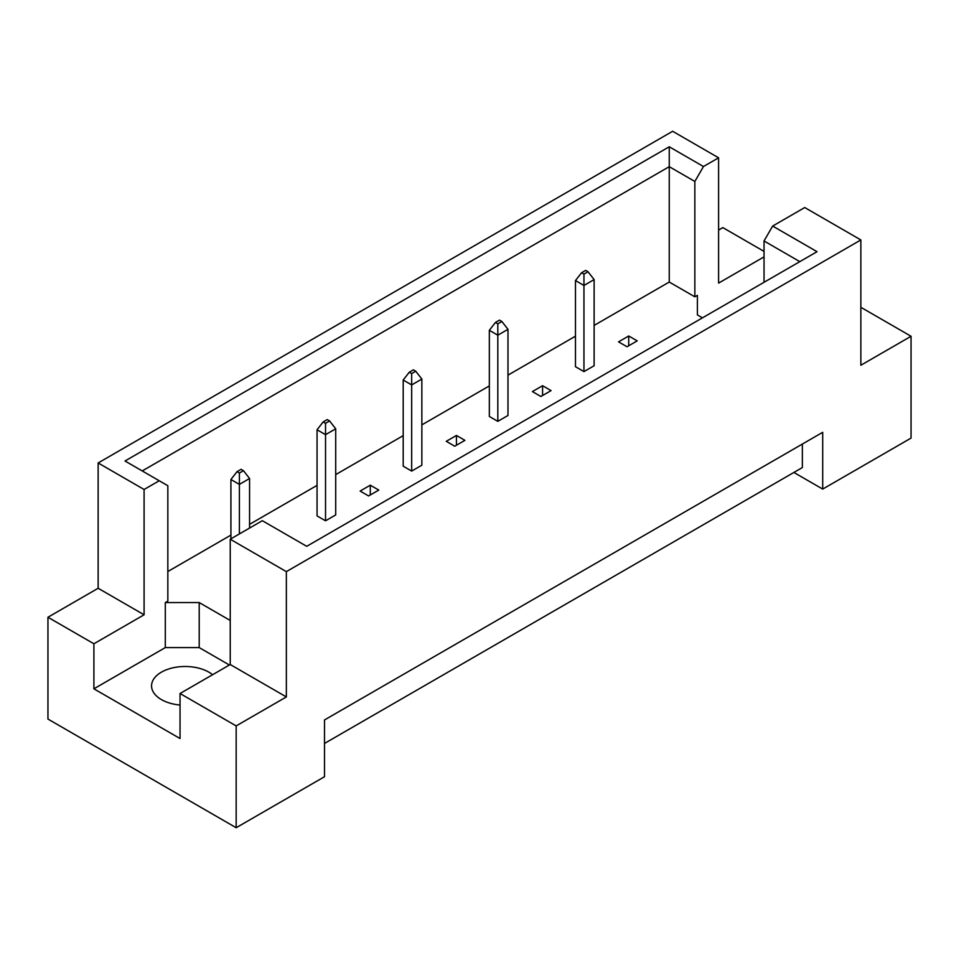 <?xml version="1.0" encoding="UTF-8"?>
<svg xmlns="http://www.w3.org/2000/svg" width="959" height="959" viewBox="0 0 959 959"><rect width="100%" height="100%" fill="white"/><g stroke="black" fill="none" stroke-linecap="round" stroke-linejoin="round"><path stroke-width="1.44" d="M180.04 705.033A33.577 19.384 180 0 1 161.388 699.579A33.577 19.384 180 0 1 151.558 685.877A33.577 19.384 180 0 1 172.284 667.967A33.577 19.384 180 0 1 208.87 672.163A33.577 19.384 180 0 1 212.586 674.716M764.035 282.294L764.035 240.973L772.654 226.06L804.733 207.54L860.858 239.942L860.858 365.247L911.05 336.273L860.858 307.3M583.959 371.613L594.124 365.739L594.124 279.584L583.959 285.458L583.959 371.613L575.472 366.722L575.472 280.567L581.586 272.74L583.959 274.106L588.023 271.757L585.649 270.39L581.586 272.74M627.018 346.75L637.196 340.877L628.72 335.986L618.543 341.86L627.018 346.75M594.124 325.413L669.25 282.042L694.855 296.822L697.397 295.348L697.397 314.936L702.444 317.849M167.837 571.528L230.915 535.11M249.568 524.333L317.057 485.374M335.71 474.609L403.2 435.638M421.852 424.873L489.33 385.914M507.982 375.137L575.472 336.177M230.232 620.473L199.208 602.564L165.296 602.564L167.837 601.089L167.837 485.722L125.006 460.991L669.25 146.775L703.462 166.53L718.591 157.803L672.643 131.275L98.142 462.957L144.09 489.486L159.218 480.747M532.401 391.584L540.888 396.487L551.053 390.613L542.578 385.71L532.401 391.584M497.817 323.842L501.881 321.493L499.507 320.114L495.443 322.464L497.817 323.842L497.817 335.194L489.33 330.304L489.33 416.458L497.817 421.349L507.982 415.475L507.982 329.321L497.817 335.194L497.817 421.349M446.271 441.32L454.746 446.211L464.911 440.337L456.436 435.446L446.271 441.32M411.675 373.566L415.738 371.217L413.365 369.85L409.301 372.2L411.675 373.566L411.675 384.931L403.2 380.028L403.2 466.182L411.675 471.085L421.852 465.211L421.852 379.057L411.675 384.931L411.675 471.085M360.128 491.056L368.604 495.947L378.781 490.073L370.294 485.182L360.128 491.056M325.533 423.303L329.596 420.953L327.223 419.586L323.159 421.936L325.533 423.303L325.533 434.667L317.057 429.764L317.057 515.918L325.533 520.809L335.71 514.935L335.71 428.793L325.533 434.667L325.533 520.809M47.95 617.248L93.898 643.777L144.09 614.791L98.142 588.263L47.95 617.248L47.95 719.058L236.166 827.725L324.514 776.718L324.514 719.945L822.702 432.317L822.702 489.09L911.05 438.095L911.05 336.273M764.035 256.88L718.591 283.109L718.591 157.803M764.035 251.39L722.834 227.607L718.591 230.052M772.654 226.06L817.044 251.69L306.712 546.318L262.322 520.689L230.232 539.222L286.357 571.624L860.858 239.942M229.393 665.019L199.208 647.589L165.296 647.589L93.898 688.814L180.04 738.538L180.04 693.513L236.166 725.915L286.357 696.929L230.232 664.527L230.232 539.222M286.357 696.929L286.357 571.624M144.09 614.791L144.09 489.486M98.142 588.263L98.142 462.957M93.898 688.814L93.898 643.777M236.166 725.915L236.166 827.725M793.884 472.451L822.702 489.09M180.04 693.513L230.232 664.527M802.359 444.065L802.359 467.56L324.514 743.441M669.25 282.042L669.25 166.674L142.232 470.941M694.855 296.822L694.855 181.455L669.25 166.674L669.25 146.775M703.462 166.53L694.855 181.455M697.397 314.936L697.397 295.348M799.818 261.639L764.035 240.973M165.296 647.589L165.296 602.564M199.208 647.589L199.208 602.564M628.72 335.986L628.72 345.767M542.578 385.71L542.578 395.504M456.436 435.446L456.436 445.24M370.294 485.182L370.294 494.964M583.959 274.106L583.959 285.458L575.472 280.567M588.023 271.757L594.124 279.584M501.881 321.493L507.982 329.321M489.33 330.304L495.443 322.464M415.738 371.217L421.852 379.057M403.2 380.028L409.301 372.2M329.596 420.953L335.71 428.793M317.057 429.764L323.159 421.936M243.466 470.689L241.093 469.323L237.017 471.672L239.39 473.039L243.466 470.689L249.568 478.517L239.39 484.391L239.39 533.935M239.39 473.039L239.39 484.391L230.915 479.5L230.915 538.826M249.568 528.061L249.568 478.517M230.915 479.5L237.017 471.672"/></g></svg>
